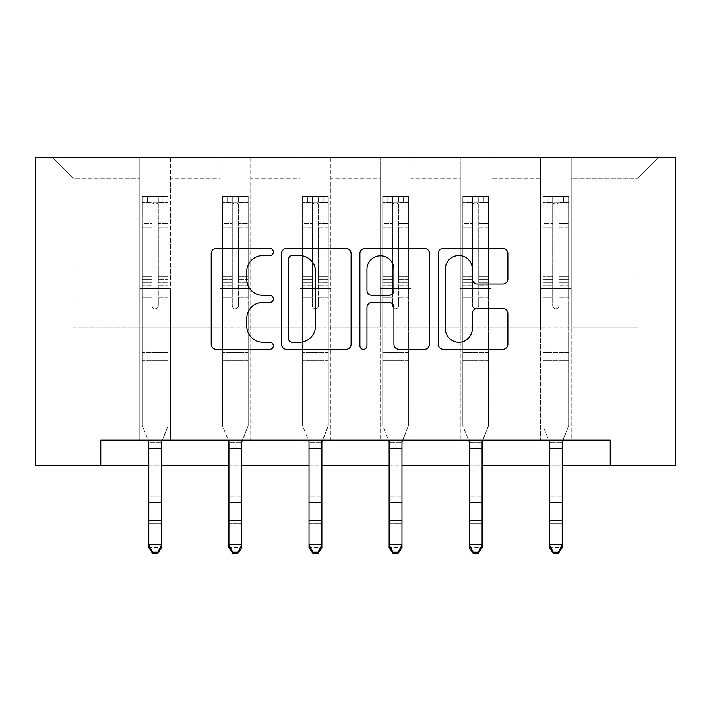 <?xml version="1.0" encoding="UTF-8"?>
<svg xmlns="http://www.w3.org/2000/svg" width="711" height="711" viewBox="0 0 711 711"><rect width="100%" height="100%" fill="white"/><g stroke="black" fill="none" stroke-linecap="round" stroke-linejoin="round"><path stroke-width="0.53" stroke-dasharray="3.56 2.67" d="M273.335 251.987A3.528 3.528 0 0 0 269.807 248.459L216.242 248.459A5.039 5.039 0 0 0 211.203 253.498L211.203 344.24A5.039 5.039 0 0 0 216.242 349.279L269.807 349.279A3.528 3.528 0 0 0 273.335 345.75A3.528 3.528 0 0 0 269.807 342.222L262.874 342.222A16.131 16.131 0 0 1 246.744 326.091L246.744 318.528A16.131 16.131 0 0 1 262.874 302.397L269.807 302.397A3.528 3.528 0 0 0 273.335 298.869A3.528 3.528 0 0 0 269.807 295.341L262.874 295.341A16.131 16.131 0 0 1 246.744 279.21L246.744 271.646A16.131 16.131 0 0 1 262.874 255.516L269.807 255.516A3.528 3.528 0 0 0 273.335 251.987M610.225 465.776L610.225 440.1L610.225 465.776L675.45 465.776L675.45 157.638L35.55 157.638L35.55 465.776L100.775 465.776L100.775 440.1L610.225 440.1L100.775 440.1L610.225 440.1L610.225 465.776L100.775 465.776L100.775 440.1L100.775 465.776M540.387 157.638L658.502 157.638L571.2 157.638L571.2 327.113L637.963 327.113L571.2 327.113L571.2 178.185L637.963 178.185L571.2 178.185L571.2 157.638L571.2 440.1L540.387 440.1L571.2 440.1L540.387 440.1L571.2 440.1L571.2 157.638L491.079 157.638L540.387 157.638L540.387 327.113L491.079 327.113L540.387 327.113L540.387 178.185L491.079 178.185L491.079 327.113L491.079 178.185L540.387 178.185L540.387 157.638L540.387 440.1L540.387 288.604L540.387 327.113L571.2 327.113L540.387 327.113L540.387 288.604L571.2 288.604L540.387 288.604L540.387 440.1L540.387 157.638M460.266 157.638L491.079 157.638L491.079 440.1L460.266 440.1L491.079 440.1L460.266 440.1L491.079 440.1L491.079 157.638L410.967 157.638L460.266 157.638L460.266 327.113L410.967 327.113L460.266 327.113L460.266 178.185L410.967 178.185L410.967 327.113L410.967 178.185L460.266 178.185L460.266 157.638L460.266 440.1L460.266 288.604L460.266 327.113L491.079 327.113L460.266 327.113L460.266 288.604L491.079 288.604L460.266 288.604L460.266 440.1L460.266 157.638M380.154 157.638L410.967 157.638L410.967 440.1L380.154 440.1L410.967 440.1L380.154 440.1L410.967 440.1L410.967 157.638L330.846 157.638L380.154 157.638L380.154 327.113L330.846 327.113L380.154 327.113L380.154 178.185L330.846 178.185L330.846 327.113L330.846 178.185L380.154 178.185L380.154 157.638L380.154 440.1L380.154 288.604L380.154 327.113L410.967 327.113L380.154 327.113L380.154 288.604L410.967 288.604L380.154 288.604L380.154 440.1L380.154 157.638M300.033 157.638L330.846 157.638L330.846 440.1L300.033 440.1L330.846 440.1L300.033 440.1L330.846 440.1L330.846 157.638L250.734 157.638L300.033 157.638L300.033 327.113L250.734 327.113L300.033 327.113L300.033 178.185L250.734 178.185L250.734 327.113L250.734 178.185L300.033 178.185L300.033 157.638L300.033 440.1L300.033 288.604L300.033 327.113L330.846 327.113L300.033 327.113L300.033 288.604L330.846 288.604L300.033 288.604L300.033 440.1L300.033 157.638M219.921 157.638L250.734 157.638L250.734 440.1L219.921 440.1L250.734 440.1L219.921 440.1L250.734 440.1L250.734 157.638L170.613 157.638L219.921 157.638L219.921 327.113L170.613 327.113L219.921 327.113L219.921 178.185L170.613 178.185L170.613 327.113L170.613 178.185L219.921 178.185L219.921 157.638L219.921 440.1L219.921 288.604L219.921 327.113L250.734 327.113L219.921 327.113L219.921 288.604L250.734 288.604L219.921 288.604L219.921 440.1L219.921 157.638M139.8 157.638L170.613 157.638L170.613 440.1L139.8 440.1L170.613 440.1L139.8 440.1L170.613 440.1L170.613 157.638L52.498 157.638L139.8 157.638L139.8 327.113L73.037 327.113L73.037 178.185L139.8 178.185L73.037 178.185L52.498 157.638L73.037 178.185L73.037 327.113L139.8 327.113L139.8 157.638L139.8 440.1L139.8 157.638M148.795 465.776L161.628 465.776M228.906 465.776L241.749 465.776M309.018 465.776L321.861 465.776M389.139 465.776L401.982 465.776M469.251 465.776L482.094 465.776M549.372 465.776L562.205 465.776M637.963 327.113L637.963 178.185L658.502 157.638L637.963 178.185L637.963 327.113M139.8 327.113L170.613 327.113L170.613 288.604L170.613 440.1L170.613 288.604L170.613 327.113L139.8 327.113L139.8 288.604L170.613 288.604L139.8 288.604L139.8 440.1L139.8 327.113M139.8 288.604L170.613 288.604L139.8 288.604M219.921 288.604L250.734 288.604L219.921 288.604M300.033 288.604L330.846 288.604L300.033 288.604M380.154 288.604L410.967 288.604L380.154 288.604M460.266 288.604L491.079 288.604L460.266 288.604M540.387 288.604L571.2 288.604L540.387 288.604M351.092 344.24L351.092 253.498A5.039 5.039 0 0 0 346.053 248.459L286.569 248.459A5.039 5.039 0 0 0 281.52 253.498L281.52 344.24A5.039 5.039 0 0 0 286.569 349.279L346.053 349.279A5.039 5.039 0 0 0 351.092 344.24M292.105 255.516A3.528 3.528 0 0 0 288.577 259.044L288.577 338.694A3.528 3.528 0 0 0 292.105 342.222L299.42 342.222A16.131 16.131 0 0 0 315.551 326.091L315.551 271.646A16.131 16.131 0 0 0 299.42 255.516L292.105 255.516M364.947 248.459L424.431 248.459A5.039 5.039 0 0 1 429.48 253.498L429.48 344.24A5.039 5.039 0 0 1 424.431 349.279L398.978 349.279A5.039 5.039 0 0 1 393.938 344.24L393.938 307.436A5.039 5.039 0 0 0 388.899 302.397L372.013 302.397A5.039 5.039 0 0 0 366.965 307.436L366.965 345.75A3.528 3.528 0 0 1 363.437 349.279A3.528 3.528 0 0 1 359.908 345.75L359.908 253.498A5.039 5.039 0 0 1 364.947 248.459M393.938 269.256A13.482 13.482 0 0 0 380.456 255.773A13.482 13.482 0 0 0 366.965 269.256L366.965 290.301A5.039 5.039 0 0 0 372.013 295.341L388.899 295.341A5.039 5.039 0 0 0 393.938 290.301L393.938 269.256M477.365 284L502.819 284A5.039 5.039 0 0 0 507.867 278.961L507.867 253.498A5.039 5.039 0 0 0 502.819 248.459L443.335 248.459A5.039 5.039 0 0 0 438.296 253.498L438.296 344.24A5.039 5.039 0 0 0 443.335 349.279L502.819 349.279A5.039 5.039 0 0 0 507.867 344.24L507.867 313.489A5.039 5.039 0 0 0 502.819 308.45L477.365 308.45A5.039 5.039 0 0 0 472.326 313.489L472.326 328.74A13.482 13.482 0 0 1 458.844 342.222A13.482 13.482 0 0 1 445.353 328.74L445.353 269.007A13.482 13.482 0 0 1 458.844 255.516A13.482 13.482 0 0 1 472.326 269.007L472.326 278.961A5.039 5.039 0 0 0 477.365 284M152.127 305.65A3.084 3.084 0 0 0 155.211 308.734A3.084 3.084 0 0 1 152.127 305.65L152.127 297.322L152.127 305.65A3.084 3.084 0 0 0 155.211 308.734A3.084 3.084 0 0 0 158.295 305.65A3.084 3.084 0 0 1 155.211 308.734A3.084 3.084 0 0 0 158.295 305.65L158.295 297.322L158.295 305.65A3.084 3.084 0 0 1 155.211 308.734A3.084 3.084 0 0 1 152.127 305.65L152.127 282.782L152.127 305.65M152.643 553.362L152.643 552.216L157.78 552.216L157.78 553.362L152.643 553.362L148.795 547.701L161.628 547.701L161.628 441.709L161.628 544.848L148.795 544.848L148.795 547.701L148.795 441.709L142.369 425.827L142.369 297.322L142.369 352.38L142.369 297.322L152.127 297.322L142.369 297.322L152.127 297.322L142.369 297.322L142.369 279.263L152.127 279.263L152.127 297.322L152.127 279.263L142.369 279.263L142.369 276.357L152.127 276.357L142.369 276.357L142.369 227.049L152.127 227.049L142.369 227.049L142.369 206.066L152.127 206.066L142.369 206.066L142.369 202.946L142.369 297.322L142.369 285.698L152.127 285.698L142.369 285.698L142.369 282.782L152.127 282.782L142.369 282.782L142.369 223.387L152.127 223.387L152.127 282.782L152.127 223.387L142.369 223.387L142.369 202.404L152.127 202.404L152.127 223.387L152.127 196.894L152.127 204.288L152.127 196.894L158.295 196.894L158.295 204.288C156.242 202.502 154.189 202.502 152.127 204.288L152.127 279.263L152.127 204.288C154.18 202.502 156.233 202.502 158.295 204.288L158.295 282.782L158.295 196.894L152.127 196.894L152.127 202.404L142.369 202.404L142.369 196.263L147.506 196.263L147.506 202.937L142.369 202.946L142.369 196.263L142.369 202.946L162.917 202.937L147.506 202.937L147.506 196.263L167.92 196.263L162.917 196.263L162.917 202.937L168.054 202.946L168.054 196.263L142.369 196.263L142.369 425.827L142.369 352.38L142.369 425.827L148.137 440.1M162.277 440.1L168.054 425.827L168.054 297.322L158.295 297.322L168.054 297.322L158.295 297.322L168.054 297.322L168.054 285.698L158.295 285.698L168.054 285.698L168.054 282.782L158.295 282.782L168.054 282.782L168.054 223.387L158.295 223.387L168.054 223.387L168.054 202.404L158.295 202.404L168.054 202.404L168.054 196.263L168.054 297.322L168.054 279.263L158.295 279.263L168.054 279.263L168.054 276.357L158.295 276.357L168.054 276.357L168.054 227.049L158.295 227.049L158.295 305.65L158.295 227.049L168.054 227.049L168.054 206.066L158.295 206.066L158.295 227.049L158.295 206.066L168.054 206.066L168.054 202.946L142.502 202.937L167.92 202.937L162.917 202.937L162.917 196.263L168.054 196.263L168.054 425.827L162.241 440.207L168.054 425.827L168.054 363.17L142.369 363.17L168.054 363.17L168.054 352.38L142.369 352.38L168.054 352.38L168.054 297.322L168.054 425.827L161.628 442.589L148.795 442.589L148.795 441.709L148.795 544.848L152.643 552.216M148.181 440.207L148.795 441.709L148.181 440.207L162.241 440.207M157.78 553.362L161.628 547.701L161.628 544.848L157.78 552.216M161.628 547.701L161.628 442.589L148.795 442.589L148.795 496.793L161.628 496.793L148.795 496.793L148.795 523.225L161.628 523.225L148.795 523.225L148.795 547.701L161.628 547.701M232.248 305.65A3.084 3.084 0 0 0 235.323 308.734A3.084 3.084 0 0 1 232.248 305.65L232.248 297.322L232.248 305.65A3.084 3.084 0 0 0 235.323 308.734A3.084 3.084 0 0 0 238.407 305.65A3.084 3.084 0 0 1 235.323 308.734A3.084 3.084 0 0 0 238.407 305.65L238.407 297.322L238.407 305.65A3.084 3.084 0 0 1 235.323 308.734A3.084 3.084 0 0 1 232.248 305.65L232.248 282.782L232.248 305.65M232.755 553.362L232.755 552.216L237.892 552.216L237.892 553.362L232.755 553.362L228.906 547.701L241.749 547.701L241.749 441.709L241.749 544.848L228.906 544.848L228.906 547.701L228.906 441.709L222.49 425.827L222.49 297.322L222.49 352.38L222.49 297.322L232.248 297.322L222.49 297.322L232.248 297.322L222.49 297.322L222.49 279.263L232.248 279.263L232.248 297.322L232.248 279.263L222.49 279.263L222.49 276.357L232.248 276.357L222.49 276.357L222.49 227.049L232.248 227.049L222.49 227.049L222.49 206.066L232.248 206.066L222.49 206.066L222.49 202.946L222.49 297.322L222.49 285.698L232.248 285.698L222.49 285.698L222.49 282.782L232.248 282.782L222.49 282.782L222.49 223.387L232.248 223.387L232.248 282.782L232.248 223.387L222.49 223.387L222.49 202.404L232.248 202.404L232.248 223.387L232.248 196.894L232.248 204.288L232.248 196.894L238.407 196.894L238.407 204.288C236.354 202.502 234.301 202.502 232.248 204.288L232.248 279.263L232.248 204.288C234.292 202.502 236.345 202.502 238.407 204.288L238.407 282.782L238.407 196.894L232.248 196.894L232.248 202.404L222.49 202.404L222.49 196.263L227.627 196.263L227.627 202.937L222.49 202.946L222.49 196.263L222.49 202.946L243.029 202.937L227.627 202.937L227.627 196.263L248.041 196.263L243.029 196.263L243.029 202.937L248.166 202.946L248.166 196.263L222.49 196.263L222.49 425.827L222.49 352.38L222.49 425.827L228.258 440.1M242.398 440.1L248.166 425.827L248.166 297.322L238.407 297.322L248.166 297.322L238.407 297.322L248.166 297.322L248.166 285.698L238.407 285.698L248.166 285.698L248.166 282.782L238.407 282.782L248.166 282.782L248.166 223.387L238.407 223.387L248.166 223.387L248.166 202.404L238.407 202.404L248.166 202.404L248.166 196.263L248.166 297.322L248.166 279.263L238.407 279.263L248.166 279.263L248.166 276.357L238.407 276.357L248.166 276.357L248.166 227.049L238.407 227.049L238.407 305.65L238.407 227.049L248.166 227.049L248.166 206.066L238.407 206.066L238.407 227.049L238.407 206.066L248.166 206.066L248.166 202.946L222.614 202.937L248.041 202.937L243.029 202.937L243.029 196.263L248.166 196.263L248.166 425.827L242.353 440.207L248.166 425.827L248.166 363.17L222.49 363.17L248.166 363.17L248.166 352.38L222.49 352.38L248.166 352.38L248.166 297.322L248.166 425.827L241.749 442.589L228.906 442.589L228.906 441.709L228.906 544.848L232.755 552.216M228.293 440.207L228.906 441.709L228.293 440.207L242.353 440.207M237.892 553.362L241.749 547.701L241.749 544.848L237.892 552.216M312.36 305.65A3.084 3.084 0 0 0 315.444 308.734A3.084 3.084 0 0 1 312.36 305.65L312.36 297.322L312.36 305.65A3.084 3.084 0 0 0 315.444 308.734A3.084 3.084 0 0 0 318.519 305.65A3.084 3.084 0 0 1 315.444 308.734A3.084 3.084 0 0 0 318.519 305.65L318.519 297.322L318.519 305.65A3.084 3.084 0 0 1 315.444 308.734A3.084 3.084 0 0 1 312.36 305.65L312.36 282.782L312.36 305.65M312.876 553.362L312.876 552.216L318.013 552.216L318.013 553.362L312.876 553.362L309.018 547.701L321.861 547.701L321.861 441.709L321.861 544.848L309.018 544.848L309.018 547.701L309.018 441.709L302.602 425.827L302.602 297.322L302.602 352.38L302.602 297.322L312.36 297.322L302.602 297.322L312.36 297.322L302.602 297.322L302.602 279.263L312.36 279.263L312.36 297.322L312.36 279.263L302.602 279.263L302.602 276.357L312.36 276.357L302.602 276.357L302.602 227.049L312.36 227.049L302.602 227.049L302.602 206.066L312.36 206.066L302.602 206.066L302.602 202.946L302.602 297.322L302.602 285.698L312.36 285.698L302.602 285.698L302.602 282.782L312.36 282.782L302.602 282.782L302.602 223.387L312.36 223.387L312.36 282.782L312.36 223.387L302.602 223.387L302.602 202.404L312.36 202.404L312.36 223.387L312.36 196.894L312.36 204.288L312.36 196.894L318.519 196.894L318.519 204.288C316.475 202.502 314.422 202.502 312.36 204.288L312.36 279.263L312.36 204.288C314.413 202.502 316.466 202.502 318.519 204.288L318.519 282.782L318.519 196.894L312.36 196.894L312.36 202.404L302.602 202.404L302.602 196.263L307.739 196.263L307.739 202.937L302.602 202.946L302.602 196.263L302.602 202.946L323.15 202.937L307.739 202.937L307.739 196.263L328.153 196.263L323.15 196.263L323.15 202.937L328.278 202.946L328.278 196.263L302.602 196.263L302.602 425.827L302.602 352.38L302.602 425.827L308.37 440.1M322.51 440.1L328.278 425.827L328.278 297.322L318.519 297.322L328.278 297.322L318.519 297.322L328.278 297.322L328.278 285.698L318.519 285.698L328.278 285.698L328.278 282.782L318.519 282.782L328.278 282.782L328.278 223.387L318.519 223.387L328.278 223.387L328.278 202.404L318.519 202.404L328.278 202.404L328.278 196.263L328.278 297.322L328.278 279.263L318.519 279.263L328.278 279.263L328.278 276.357L318.519 276.357L328.278 276.357L328.278 227.049L318.519 227.049L318.519 305.65L318.519 227.049L328.278 227.049L328.278 206.066L318.519 206.066L318.519 227.049L318.519 206.066L328.278 206.066L328.278 202.946L302.735 202.937L328.153 202.937L323.15 202.937L323.15 196.263L328.278 196.263L328.278 425.827L322.474 440.207L328.278 425.827L328.278 363.17L302.602 363.17L328.278 363.17L328.278 352.38L302.602 352.38L328.278 352.38L328.278 297.322L328.278 425.827L321.861 442.589L309.018 442.589L309.018 441.709L309.018 544.848L312.876 552.216M308.414 440.207L309.018 441.709L308.414 440.207L322.474 440.207M318.013 553.362L321.861 547.701L321.861 544.848L318.013 552.216M241.749 547.701L241.749 442.589L228.906 442.589L228.906 496.793L241.749 496.793L228.906 496.793L228.906 523.225L241.749 523.225L228.906 523.225L228.906 547.701L241.749 547.701M321.861 547.701L321.861 442.589L309.018 442.589L309.018 496.793L321.861 496.793L309.018 496.793L309.018 523.225L321.861 523.225L309.018 523.225L309.018 547.701L321.861 547.701M392.481 305.65A3.084 3.084 0 0 0 395.556 308.734A3.084 3.084 0 0 1 392.481 305.65L392.481 297.322L392.481 305.65A3.084 3.084 0 0 0 395.556 308.734A3.084 3.084 0 0 0 398.64 305.65A3.084 3.084 0 0 1 395.556 308.734A3.084 3.084 0 0 0 398.64 305.65L398.64 297.322L398.64 305.65A3.084 3.084 0 0 1 395.556 308.734A3.084 3.084 0 0 1 392.481 305.65L392.481 282.782L392.481 305.65M392.987 553.362L392.987 552.216L398.124 552.216L398.124 553.362L392.987 553.362L389.139 547.701L401.982 547.701L401.982 441.709L401.982 544.848L389.139 544.848L389.139 547.701L389.139 441.709L382.722 425.827L382.722 297.322L382.722 352.38L382.722 297.322L392.481 297.322L382.722 297.322L392.481 297.322L382.722 297.322L382.722 279.263L392.481 279.263L392.481 297.322L392.481 279.263L382.722 279.263L382.722 276.357L392.481 276.357L382.722 276.357L382.722 227.049L392.481 227.049L382.722 227.049L382.722 206.066L392.481 206.066L382.722 206.066L382.722 202.946L382.722 297.322L382.722 285.698L392.481 285.698L382.722 285.698L382.722 282.782L392.481 282.782L382.722 282.782L382.722 223.387L392.481 223.387L392.481 282.782L392.481 223.387L382.722 223.387L382.722 202.404L392.481 202.404L392.481 223.387L392.481 196.894L392.481 204.288L392.481 196.894L398.64 196.894L398.64 204.288C396.587 202.502 394.534 202.502 392.481 204.288L392.481 279.263L392.481 204.288C394.525 202.502 396.578 202.502 398.64 204.288L398.64 282.782L398.64 196.894L392.481 196.894L392.481 202.404L382.722 202.404L382.722 196.263L387.851 196.263L387.851 202.937L382.722 202.946L382.722 196.263L382.722 202.946L403.261 202.937L387.851 202.937L387.851 196.263L408.265 196.263L403.261 196.263L403.261 202.937L408.398 202.946L408.398 196.263L382.722 196.263L382.722 425.827L382.722 352.38L382.722 425.827L388.49 440.1M402.63 440.1L408.398 425.827L408.398 297.322L398.64 297.322L408.398 297.322L398.64 297.322L408.398 297.322L408.398 285.698L398.64 285.698L408.398 285.698L408.398 282.782L398.64 282.782L408.398 282.782L408.398 223.387L398.64 223.387L408.398 223.387L408.398 202.404L398.64 202.404L408.398 202.404L408.398 196.263L408.398 297.322L408.398 279.263L398.64 279.263L408.398 279.263L408.398 276.357L398.64 276.357L408.398 276.357L408.398 227.049L398.64 227.049L398.64 305.65L398.64 227.049L408.398 227.049L408.398 206.066L398.64 206.066L398.64 227.049L398.64 206.066L408.398 206.066L408.398 202.946L382.847 202.937L408.265 202.937L403.261 202.937L403.261 196.263L408.398 196.263L408.398 425.827L402.586 440.207L408.398 425.827L408.398 363.17L382.722 363.17L408.398 363.17L408.398 352.38L382.722 352.38L408.398 352.38L408.398 297.322L408.398 425.827L401.982 442.589L389.139 442.589L389.139 441.709L389.139 544.848L392.987 552.216M388.526 440.207L389.139 441.709L388.526 440.207L402.586 440.207M398.124 553.362L401.982 547.701L401.982 544.848L398.124 552.216M472.593 305.65A3.084 3.084 0 0 0 475.677 308.734A3.084 3.084 0 0 1 472.593 305.65L472.593 297.322L472.593 305.65A3.084 3.084 0 0 0 475.677 308.734A3.084 3.084 0 0 0 478.752 305.65A3.084 3.084 0 0 1 475.677 308.734A3.084 3.084 0 0 0 478.752 305.65L478.752 297.322L478.752 305.65A3.084 3.084 0 0 1 475.677 308.734A3.084 3.084 0 0 1 472.593 305.65L472.593 282.782L472.593 305.65M473.108 553.362L473.108 552.216L478.245 552.216L478.245 553.362L473.108 553.362L469.251 547.701L482.094 547.701L482.094 441.709L482.094 544.848L469.251 544.848L469.251 547.701L469.251 441.709L462.834 425.827L462.834 297.322L462.834 352.38L462.834 297.322L472.593 297.322L462.834 297.322L472.593 297.322L462.834 297.322L462.834 279.263L472.593 279.263L472.593 297.322L472.593 279.263L462.834 279.263L462.834 276.357L472.593 276.357L462.834 276.357L462.834 227.049L472.593 227.049L462.834 227.049L462.834 206.066L472.593 206.066L462.834 206.066L462.834 202.946L462.834 297.322L462.834 285.698L472.593 285.698L462.834 285.698L462.834 282.782L472.593 282.782L462.834 282.782L462.834 223.387L472.593 223.387L472.593 282.782L472.593 223.387L462.834 223.387L462.834 202.404L472.593 202.404L472.593 223.387L472.593 196.894L472.593 204.288L472.593 196.894L478.752 196.894L478.752 204.288C476.708 202.502 474.655 202.502 472.593 204.288L472.593 279.263L472.593 204.288C474.646 202.502 476.699 202.502 478.752 204.288L478.752 282.782L478.752 196.894L472.593 196.894L472.593 202.404L462.834 202.404L462.834 196.263L467.971 196.263L467.971 202.937L462.834 202.946L462.834 196.263L462.834 202.946L483.373 202.937L467.971 202.937L467.971 196.263L488.386 196.263L483.373 196.263L483.373 202.937L488.51 202.946L488.51 196.263L462.834 196.263L462.834 425.827L462.834 352.38L462.834 425.827L468.602 440.1M482.742 440.1L488.51 425.827L488.51 297.322L478.752 297.322L488.51 297.322L478.752 297.322L488.51 297.322L488.51 285.698L478.752 285.698L488.51 285.698L488.51 282.782L478.752 282.782L488.51 282.782L488.51 223.387L478.752 223.387L488.51 223.387L488.51 202.404L478.752 202.404L488.51 202.404L488.51 196.263L488.51 297.322L488.51 279.263L478.752 279.263L488.51 279.263L488.51 276.357L478.752 276.357L488.51 276.357L488.51 227.049L478.752 227.049L478.752 305.65L478.752 227.049L488.51 227.049L488.51 206.066L478.752 206.066L478.752 227.049L478.752 206.066L488.51 206.066L488.51 202.946L462.959 202.937L488.386 202.937L483.373 202.937L483.373 196.263L488.51 196.263L488.51 425.827L482.707 440.207L488.51 425.827L488.51 363.17L462.834 363.17L488.51 363.17L488.51 352.38L462.834 352.38L488.51 352.38L488.51 297.322L488.51 425.827L482.094 442.589L469.251 442.589L469.251 441.709L469.251 544.848L473.108 552.216M468.647 440.207L469.251 441.709L468.647 440.207L482.707 440.207M478.245 553.362L482.094 547.701L482.094 544.848L478.245 552.216M552.705 305.65A3.084 3.084 0 0 0 555.789 308.734A3.084 3.084 0 0 1 552.705 305.65L552.705 297.322L552.705 305.65A3.084 3.084 0 0 0 555.789 308.734A3.084 3.084 0 0 0 558.873 305.65A3.084 3.084 0 0 1 555.789 308.734A3.084 3.084 0 0 0 558.873 305.65L558.873 297.322L558.873 305.65A3.084 3.084 0 0 1 555.789 308.734A3.084 3.084 0 0 1 552.705 305.65L552.705 282.782L552.705 305.65M553.22 553.362L553.22 552.216L558.357 552.216L558.357 553.362L553.22 553.362L549.372 547.701L562.205 547.701L562.205 441.709L562.205 544.848L549.372 544.848L549.372 547.701L549.372 441.709L542.946 425.827L542.946 297.322L542.946 352.38L542.946 297.322L552.705 297.322L542.946 297.322L552.705 297.322L542.946 297.322L542.946 279.263L552.705 279.263L552.705 297.322L552.705 279.263L542.946 279.263L542.946 276.357L552.705 276.357L542.946 276.357L542.946 227.049L552.705 227.049L542.946 227.049L542.946 206.066L552.705 206.066L542.946 206.066L542.946 202.946L542.946 297.322L542.946 285.698L552.705 285.698L542.946 285.698L542.946 282.782L552.705 282.782L542.946 282.782L542.946 223.387L552.705 223.387L552.705 282.782L552.705 223.387L542.946 223.387L542.946 202.404L552.705 202.404L552.705 223.387L552.705 196.894L552.705 204.288L552.705 196.894L558.873 196.894L558.873 204.288C556.82 202.502 554.767 202.502 552.705 204.288L552.705 279.263L552.705 204.288C554.758 202.502 556.811 202.502 558.873 204.288L558.873 282.782L558.873 196.894L552.705 196.894L552.705 202.404L542.946 202.404L542.946 196.263L548.083 196.263L548.083 202.937L542.946 202.946L542.946 196.263L542.946 202.946L563.494 202.937L548.083 202.937L548.083 196.263L568.498 196.263L563.494 196.263L563.494 202.937L568.631 202.946L568.631 196.263L542.946 196.263L542.946 425.827L542.946 352.38L542.946 425.827L548.723 440.1M562.863 440.1L568.631 425.827L568.631 297.322L558.873 297.322L568.631 297.322L558.873 297.322L568.631 297.322L568.631 285.698L558.873 285.698L568.631 285.698L568.631 282.782L558.873 282.782L568.631 282.782L568.631 223.387L558.873 223.387L568.631 223.387L568.631 202.404L558.873 202.404L568.631 202.404L568.631 196.263L568.631 297.322L568.631 279.263L558.873 279.263L568.631 279.263L568.631 276.357L558.873 276.357L568.631 276.357L568.631 227.049L558.873 227.049L558.873 305.65L558.873 227.049L568.631 227.049L568.631 206.066L558.873 206.066L558.873 227.049L558.873 206.066L568.631 206.066L568.631 202.946L543.08 202.937L568.498 202.937L563.494 202.937L563.494 196.263L568.631 196.263L568.631 425.827L562.819 440.207L568.631 425.827L568.631 363.17L542.946 363.17L568.631 363.17L568.631 352.38L542.946 352.38L568.631 352.38L568.631 297.322L568.631 425.827L562.205 442.589L549.372 442.589L549.372 441.709L549.372 544.848L553.22 552.216M548.759 440.207L549.372 441.709L548.759 440.207L562.819 440.207M558.357 553.362L562.205 547.701L562.205 544.848L558.357 552.216M401.982 547.701L401.982 442.589L389.139 442.589L389.139 496.793L401.982 496.793L389.139 496.793L389.139 523.225L401.982 523.225L389.139 523.225L389.139 547.701L401.982 547.701M482.094 547.701L482.094 442.589L469.251 442.589L469.251 496.793L482.094 496.793L469.251 496.793L469.251 523.225L482.094 523.225L469.251 523.225L469.251 547.701L482.094 547.701M562.205 547.701L562.205 442.589L549.372 442.589L549.372 496.793L562.205 496.793L549.372 496.793L549.372 523.225L562.205 523.225L549.372 523.225L549.372 547.701L562.205 547.701M168.054 360.273L142.369 360.273L168.054 360.273M148.795 502.757L161.628 502.757M148.795 520.372L161.628 520.372M148.795 448.543L161.628 448.543M248.166 360.273L222.49 360.273L248.166 360.273M228.906 502.757L241.749 502.757M228.906 520.372L241.749 520.372M228.906 448.543L241.749 448.543M328.278 360.273L302.602 360.273L328.278 360.273M309.018 502.757L321.861 502.757M309.018 520.372L321.861 520.372M309.018 448.543L321.861 448.543M408.398 360.273L382.722 360.273L408.398 360.273M389.139 502.757L401.982 502.757M389.139 520.372L401.982 520.372M389.139 448.543L401.982 448.543M488.51 360.273L462.834 360.273L488.51 360.273M469.251 502.757L482.094 502.757M469.251 520.372L482.094 520.372M469.251 448.543L482.094 448.543M568.631 360.273L542.946 360.273L568.631 360.273M549.372 502.757L562.205 502.757M549.372 520.372L562.205 520.372M549.372 448.543L562.205 448.543"/><path stroke-width="1.07" d="M273.335 251.987A3.528 3.528 0 0 0 269.807 248.459L216.242 248.459A5.039 5.039 0 0 0 211.203 253.498L211.203 344.24A5.039 5.039 0 0 0 216.242 349.279L269.807 349.279A3.528 3.528 0 0 0 273.335 345.75A3.528 3.528 0 0 0 269.807 342.222L262.874 342.222A16.131 16.131 0 0 1 246.744 326.091L246.744 318.528A16.131 16.131 0 0 1 262.874 302.397L269.807 302.397A3.528 3.528 0 0 0 273.335 298.869A3.528 3.528 0 0 0 269.807 295.341L262.874 295.341A16.131 16.131 0 0 1 246.744 279.21L246.744 271.646A16.131 16.131 0 0 1 262.874 255.516L269.807 255.516A3.528 3.528 0 0 0 273.335 251.987M502.819 284A5.039 5.039 0 0 0 507.867 278.961L507.867 253.498A5.039 5.039 0 0 0 502.819 248.459L443.335 248.459A5.039 5.039 0 0 0 438.296 253.498L438.296 344.24A5.039 5.039 0 0 0 443.335 349.279L502.819 349.279A5.039 5.039 0 0 0 507.867 344.24L507.867 313.489A5.039 5.039 0 0 0 502.819 308.45L477.365 308.45A5.039 5.039 0 0 0 472.326 313.489L472.326 328.74A13.482 13.482 0 0 1 458.844 342.222A13.482 13.482 0 0 1 445.353 328.74L445.353 269.007A13.482 13.482 0 0 1 458.844 255.516A13.482 13.482 0 0 1 472.326 269.007L472.326 278.961A5.039 5.039 0 0 0 477.365 284L502.819 284M100.775 465.776L100.775 440.1L610.225 440.1L610.225 465.776L675.45 465.776L675.45 157.638L35.55 157.638L35.55 465.776L148.795 465.776M351.092 253.498A5.039 5.039 0 0 0 346.053 248.459L286.569 248.459A5.039 5.039 0 0 0 281.52 253.498L281.52 344.24A5.039 5.039 0 0 0 286.569 349.279L346.053 349.279A5.039 5.039 0 0 0 351.092 344.24L351.092 253.498M364.947 248.459L424.431 248.459A5.039 5.039 0 0 1 429.48 253.498L429.48 344.24A5.039 5.039 0 0 1 424.431 349.279L398.978 349.279A5.039 5.039 0 0 1 393.938 344.24L393.938 307.436A5.039 5.039 0 0 0 388.899 302.397L372.013 302.397A5.039 5.039 0 0 0 366.965 307.436L366.965 345.75A3.528 3.528 0 0 1 363.437 349.279A3.528 3.528 0 0 1 359.908 345.75L359.908 253.498A5.039 5.039 0 0 1 364.947 248.459M161.628 465.776L228.906 465.776M241.749 465.776L309.018 465.776M321.861 465.776L389.139 465.776M401.982 465.776L469.251 465.776M482.094 465.776L549.372 465.776M562.205 465.776L610.225 465.776M292.105 255.516A3.528 3.528 0 0 0 288.577 259.044L288.577 338.694A3.528 3.528 0 0 0 292.105 342.222L299.42 342.222A16.131 16.131 0 0 0 315.551 326.091L315.551 271.646A16.131 16.131 0 0 0 299.42 255.516L292.105 255.516M393.938 269.256A13.482 13.482 0 0 0 380.456 255.773A13.482 13.482 0 0 0 366.965 269.256L366.965 290.301A5.039 5.039 0 0 0 372.013 295.341L388.899 295.341A5.039 5.039 0 0 0 393.938 290.301L393.938 269.256M148.137 440.1L148.795 441.709L148.795 544.848L161.628 544.848L161.628 547.701L157.78 553.362L157.78 552.216L152.643 552.216L152.643 553.362L157.78 553.362M157.78 552.216L161.628 544.848L161.628 441.709L162.277 440.1M152.643 553.362L148.795 547.701L148.795 544.848L152.643 552.216M228.258 440.1L228.906 441.709L228.906 544.848L241.749 544.848L241.749 547.701L237.892 553.362L237.892 552.216L232.755 552.216L232.755 553.362L237.892 553.362M237.892 552.216L241.749 544.848L241.749 441.709L242.398 440.1M232.755 553.362L228.906 547.701L228.906 544.848L232.755 552.216M308.37 440.1L309.018 441.709L309.018 544.848L321.861 544.848L321.861 547.701L318.013 553.362L318.013 552.216L312.876 552.216L312.876 553.362L318.013 553.362M318.013 552.216L321.861 544.848L321.861 441.709L322.51 440.1M312.876 553.362L309.018 547.701L309.018 544.848L312.876 552.216M388.49 440.1L389.139 441.709L389.139 544.848L401.982 544.848L401.982 547.701L398.124 553.362L398.124 552.216L392.987 552.216L392.987 553.362L398.124 553.362M398.124 552.216L401.982 544.848L401.982 441.709L402.63 440.1M392.987 553.362L389.139 547.701L389.139 544.848L392.987 552.216M468.602 440.1L469.251 441.709L469.251 544.848L482.094 544.848L482.094 547.701L478.245 553.362L478.245 552.216L473.108 552.216L473.108 553.362L478.245 553.362M478.245 552.216L482.094 544.848L482.094 441.709L482.742 440.1M473.108 553.362L469.251 547.701L469.251 544.848L473.108 552.216M548.723 440.1L549.372 441.709L549.372 544.848L562.205 544.848L562.205 547.701L558.357 553.362L558.357 552.216L553.22 552.216L553.22 553.362L558.357 553.362M558.357 552.216L562.205 544.848L562.205 441.709L562.863 440.1M553.22 553.362L549.372 547.701L549.372 544.848L553.22 552.216M162.241 440.207L148.181 440.207M161.628 502.757L148.795 502.757M161.628 520.372L148.795 520.372M161.628 448.543L148.795 448.543M242.353 440.207L228.293 440.207M241.749 502.757L228.906 502.757M241.749 520.372L228.906 520.372M241.749 448.543L228.906 448.543M322.474 440.207L308.414 440.207M321.861 502.757L309.018 502.757M321.861 520.372L309.018 520.372M321.861 448.543L309.018 448.543M402.586 440.207L388.526 440.207M401.982 502.757L389.139 502.757M401.982 520.372L389.139 520.372M401.982 448.543L389.139 448.543M482.707 440.207L468.647 440.207M482.094 502.757L469.251 502.757M482.094 520.372L469.251 520.372M482.094 448.543L469.251 448.543M562.819 440.207L548.759 440.207M562.205 502.757L549.372 502.757M562.205 520.372L549.372 520.372M562.205 448.543L549.372 448.543"/></g></svg>
